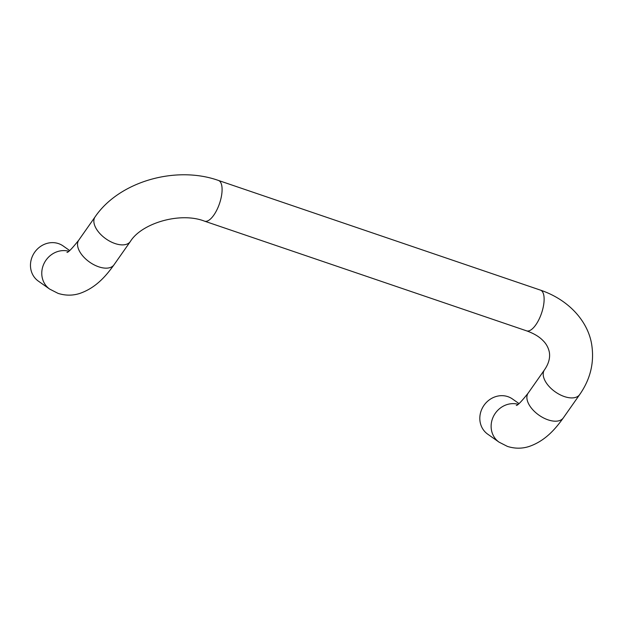 <?xml version="1.0" encoding="UTF-8"?>
<svg xmlns="http://www.w3.org/2000/svg" width="623" height="623" viewBox="0 0 623 623"><rect width="100%" height="100%" fill="white"/><g stroke="black" fill="none" stroke-linecap="round" stroke-linejoin="round"><path stroke-width="0.93" d="M518.998 403.579L512.488 398.993A21.509 19.648 125.2 0 0 481.377 410.207A21.509 19.648 125.2 0 0 487.716 434.169L499.015 442.128L507.426 446.411C514.863 448.755 522.144 448.762 529.277 446.426C545.265 440.835 555.319 429.091 563.34 417.869L579.663 394.6C590.246 379.423 594.311 363.092 591.85 345.609C588.719 322.636 569.936 300.138 540.476 290.131L218.447 180.452A21.509 8.449 108.8 0 1 221.843 186.09A21.509 8.449 108.8 0 1 218.665 205.855A21.509 8.449 108.8 0 1 204.578 221.173L204.578 221.173C180.094 211.547 141.351 223.369 130.316 241.56L113.993 264.83C105.965 276.067 95.903 287.803 79.915 293.394C72.79 295.723 65.508 295.715 58.079 293.378L49.669 289.088A21.509 19.648 125.2 0 1 43.33 265.125A21.509 19.648 125.2 0 1 68.756 251.248M69.651 250.539L63.141 245.953A21.509 19.648 125.2 0 0 32.03 257.167A21.509 19.648 125.2 0 0 38.369 281.129L49.669 289.088M563.34 417.869A21.509 11.782 35.1 0 1 548.022 419.84A21.509 11.782 35.1 0 1 528.125 393.16L544.455 369.891C548.614 363.863 550.249 358.038 549.377 352.408C548.193 346.209 544.751 342.3 543.155 340.75C539.362 336.739 533.849 333.437 526.606 330.852L526.606 330.852A21.509 8.449 -71.2 0 0 540.694 315.526A21.509 8.449 -71.2 0 0 543.879 295.761A21.509 8.449 -71.2 0 0 540.476 290.131M544.455 369.891A21.509 11.782 35.1 0 0 543.334 375.871A21.509 11.782 35.1 0 0 564.352 396.563A21.509 11.782 35.1 0 0 579.663 394.6M218.447 180.452C175.974 165.329 119.18 181.402 95.109 216.851A21.509 11.782 35.1 0 0 93.987 222.832A21.509 11.782 35.1 0 0 115.006 243.531A21.509 11.782 35.1 0 0 130.316 241.56M95.109 216.851L78.778 240.12A21.509 11.782 35.1 0 0 98.675 266.8A21.509 11.782 35.1 0 0 113.993 264.83M518.102 404.288A21.509 19.648 125.2 0 0 492.684 418.165A21.509 19.648 125.2 0 0 499.015 442.128M528.125 393.16C521.389 401.617 517.44 405.705 516.288 405.417M78.778 240.12C72.034 248.585 68.086 252.673 66.941 252.385M526.606 330.852L204.578 221.173"/></g></svg>
